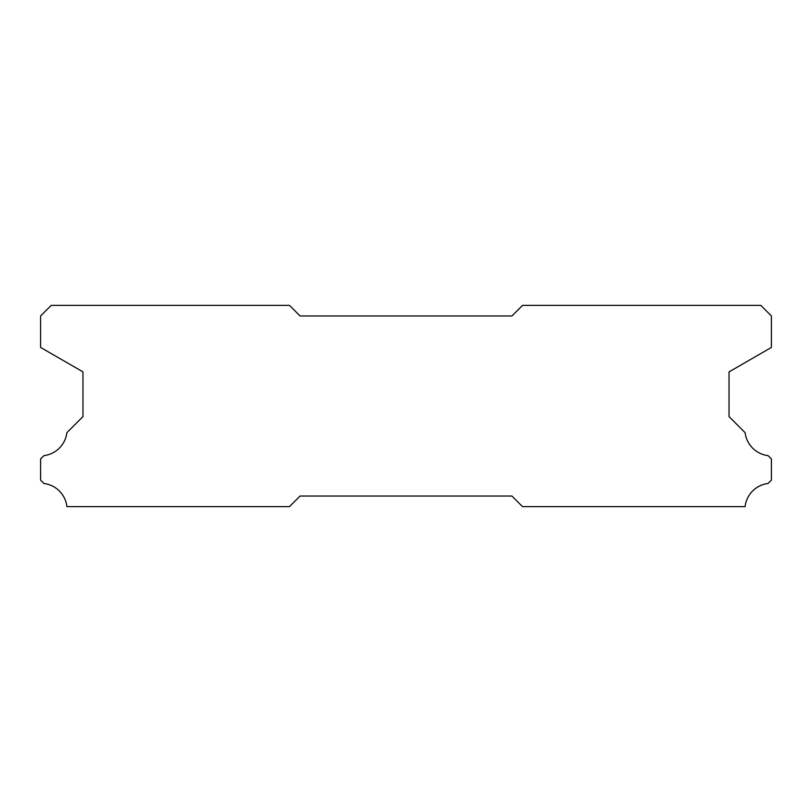 <?xml version="1.0" encoding="UTF-8"?>
<svg xmlns="http://www.w3.org/2000/svg" width="812" height="812" viewBox="0 0 812 812"><rect width="100%" height="100%" fill="white"/><g stroke="black" fill="none" stroke-linecap="round" stroke-linejoin="round"><path stroke-width="1.22" d="M289.498 305.383L51.186 305.383L40.6 315.969L40.6 347.434L82.966 371.886L82.966 416.586L66.868 432.694A26.268 26.268 0 0 1 43.949 455.613L40.6 458.953L40.6 480.136L43.919 483.485A26.268 26.268 0 0 1 66.888 506.617L289.498 506.617L300.085 496.03L511.915 496.03L522.502 506.617L745.111 506.617A26.268 26.268 0 0 1 768.081 483.485L771.4 480.136L771.4 458.953L768.05 455.613A26.268 26.268 0 0 1 745.132 432.694L729.034 416.586L729.034 371.886L771.4 347.434L771.4 315.969L760.814 305.383L522.502 305.383L511.915 315.969L300.085 315.969L289.498 305.383"/></g></svg>
